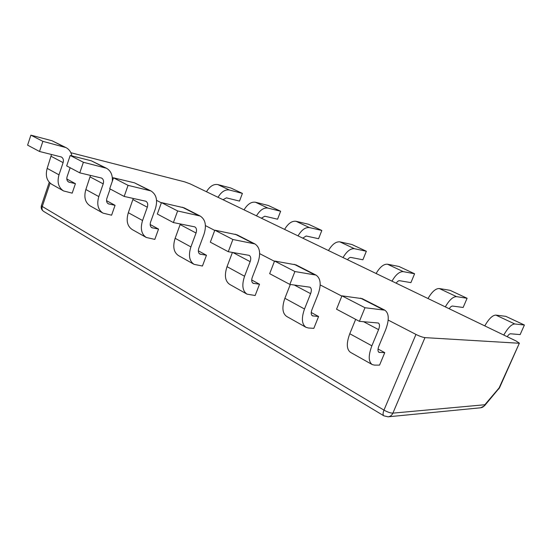 <?xml version="1.0" encoding="UTF-8"?>
<svg xmlns="http://www.w3.org/2000/svg" width="552" height="552" viewBox="0 0 552 552"><rect width="100%" height="100%" fill="white"/><g stroke="black" fill="none" stroke-linecap="round" stroke-linejoin="round"><path stroke-width="0.83" d="M223.036 199.72L226.444 197.857L239.506 201.1L242.404 193.393L230.929 188.039L217.819 184.575C213.583 183.892 209.801 186.286 206.489 191.744M218.019 197.305C221.366 191.779 225.154 189.343 229.377 189.998L242.404 193.393M518.983 343.24L424.964 337.624L392.893 413.137L484.842 404.74L499.132 387.897L519.377 343.151L516.003 340.943L190.254 183.919L184.637 181.85L70.877 152.731M71.898 155.892C71.084 152.014 69.097 149.247 65.943 147.584L42.877 141.346L39.509 151.476L61.382 156.996C63.245 158.169 63.818 160.045 63.107 162.633L58.988 174.832C56.953 182.222 58.477 187.59 63.549 190.93L72.181 193.152L75.417 183.671L66.806 178.965M318.58 316.51L312.453 315.841C311.017 314.833 310.845 312.784 311.935 309.707L317.98 294.561C321.443 284.839 320.781 278.346 315.999 275.082L294.899 271.536L289.848 284.404L309.962 287.192C311.535 288.268 311.749 290.428 310.61 293.657L304.511 309.003C301.268 318.207 301.772 324.321 306.029 327.336L308.402 327.998L313.833 328.35L318.58 316.51L311.238 312.501M259.509 284.239L253.12 283.286C251.588 282.231 251.305 280.237 252.292 277.297L257.832 262.883C260.951 253.609 259.957 247.282 254.851 243.901L232.889 239.499L228.28 251.712L249.18 255.355C250.856 256.473 251.181 258.577 250.153 261.655L244.57 276.248C241.652 285.025 242.466 290.987 247.013 294.14L255.155 295.52L259.509 284.239L251.705 279.974M206.455 255.259L199.893 254.079C198.285 252.995 197.927 251.05 198.817 248.241L203.923 234.49C206.745 225.63 205.489 219.468 200.148 216.011L177.627 210.954L173.397 222.566L194.808 226.879C196.553 228.024 196.967 230.067 196.043 233.006L190.902 246.916C188.253 255.307 189.308 261.117 194.069 264.353L202.439 266.023L206.455 255.259L198.32 250.815M158.541 229.08L151.869 227.721C150.206 226.624 149.785 224.726 150.599 222.035L155.326 208.897C157.9 200.41 156.43 194.421 150.931 190.923L128.071 185.355L124.172 196.429L145.873 201.245C147.681 202.411 148.164 204.399 147.315 207.214L142.561 220.503C140.146 228.528 141.395 234.193 146.308 237.484L154.815 239.382L158.541 229.08L150.178 224.512M112.297 181.304C112.78 175.087 110.821 170.727 106.412 168.222L83.38 162.274L79.771 172.852L101.616 178.068C103.452 179.234 103.99 181.166 103.21 183.864L98.801 196.588C96.586 204.281 97.987 209.794 102.996 213.12L111.594 215.204L115.057 205.323L106.543 200.673M384.758 352.659L378.996 352.362C377.692 351.41 377.658 349.319 378.872 346.083L385.517 330.124C389.381 319.905 389.146 313.253 384.813 310.169L364.982 307.733L359.407 321.34L378.355 323.017C379.783 324.031 379.859 326.239 378.582 329.641L371.875 345.814C368.253 355.495 368.363 361.746 372.221 364.575L374.435 365.107L379.555 365.12L384.758 352.659L378.051 348.995M50.115 183.14L42.262 206.482L383.971 410.115L415.96 334.422L388.18 320.07M341.833 296.113L320.181 284.922M274.461 261.296L259.647 253.637M214.714 230.412L205.42 225.609M161.363 202.832L156.554 200.355M113.429 178.061L112.304 177.482M415.96 334.422C419.686 336.258 422.687 337.327 424.964 337.624M244.06 209.857C247.475 204.178 251.277 201.639 255.445 202.232L268.293 205.482L280.637 211.243L277.573 219.206L264.781 216.212L261.372 218.206M256.487 215.853C259.944 210.098 263.746 207.504 267.886 208.076L280.637 211.243M284.597 229.397C288.13 223.484 291.932 220.772 296.01 221.276L308.513 224.257L321.83 230.467L318.58 238.712L306.153 236.008L302.744 238.147M298.032 235.876C301.606 229.88 305.408 227.12 309.451 227.59L321.83 230.467M328.468 250.546C332.118 244.377 335.92 241.479 339.88 241.866L351.941 244.522L366.349 251.25L362.885 259.785L350.927 257.439C349.816 257.315 348.691 258.088 347.539 259.737M343.04 257.57C346.732 251.312 350.534 248.359 354.439 248.704L366.349 251.25M376.105 273.509C379.879 267.058 383.668 263.953 387.463 264.208L398.972 266.478L414.607 273.771L410.909 282.624L399.544 280.699C398.482 280.623 397.364 281.458 396.191 283.19M391.961 281.154C395.784 274.606 399.558 271.439 403.298 271.639L414.607 273.771M428.007 298.528C431.919 291.773 435.673 288.434 439.268 288.523L450.073 290.324L467.096 298.273L463.142 307.471L452.516 306.056C451.522 306.029 450.418 306.926 449.218 308.754M445.333 306.877C449.287 300.019 453.026 296.603 456.545 296.631L467.096 298.273M484.78 325.894C488.837 318.801 492.529 315.199 495.868 315.095L505.791 316.337L524.4 325.018L520.15 334.581L510.462 333.787C509.544 333.815 508.475 334.795 507.247 336.727M503.783 335.057C507.881 327.847 511.559 324.155 514.795 323.976L524.4 325.018M359.407 321.34L336.547 309.196L341.943 295.837L364.982 307.733M384.813 310.169L362.229 298.653L341.943 295.837M372.221 364.575L350.52 352.369C346.525 349.471 346.276 343.261 349.775 333.739L355.661 319.346M79.771 172.852L66.668 165.897L70.201 155.464L83.38 162.274M106.412 168.222L91.294 160.791L70.201 155.464M115.057 205.323L108.323 203.826C106.626 202.715 106.15 200.866 106.902 198.292L110.145 188.984M102.996 213.12L90.183 205.917C85.146 202.577 83.704 197.112 85.857 189.515L90.514 175.37M124.172 196.429L109.703 188.749L113.505 177.834L128.071 185.355M150.931 190.923L134.495 182.829L113.505 177.834M146.308 237.484L132.218 229.556C127.27 226.251 125.966 220.634 128.319 212.713L133.273 198.409M173.397 222.566L157.327 214.038L161.446 202.598L177.627 210.954M200.148 216.011L184.099 207.828L161.446 202.598M194.069 264.353L178.503 255.597C173.694 252.34 172.569 246.571 175.143 238.305L180.359 223.939M228.28 251.712L210.326 242.176L214.811 230.163L232.889 239.499M254.851 243.901L236.974 234.793L214.811 230.163M247.013 294.14L229.729 284.418C225.106 281.237 224.209 275.317 227.038 266.664L232.433 252.416M289.848 284.404L269.659 273.682L274.565 261.027L294.899 271.536M315.999 275.082L295.975 264.87L274.565 261.027M306.029 327.336L286.723 316.475C282.362 313.412 281.755 307.347 284.887 298.28L290.311 284.466M39.509 151.476L27.6 145.148L30.891 135.157L42.877 141.346M65.943 147.584L51.985 140.732L30.891 135.157M75.417 183.671L68.655 182.063C66.937 180.946 66.419 179.145 67.109 176.668L70.138 167.739M63.549 190.93L51.847 184.347C46.754 181.001 45.202 175.681 47.182 168.381L51.522 154.456M388.091 416.815C390.278 416.56 391.879 415.332 392.893 413.137C390.533 413.117 387.559 412.109 383.971 410.115C382.812 413.075 382.784 414.98 383.881 415.835L388.091 416.815L480.654 407.783L484.477 405.837L499.553 387.718L519.377 343.151M484.477 405.837L484.842 404.74C483.973 406.541 482.579 407.555 480.654 407.783M229.377 189.998L217.819 184.575M267.886 208.076L255.445 202.232M309.451 227.59L296.01 221.276M354.439 248.704L339.88 241.866M403.298 271.639L387.463 264.208M456.545 296.631L439.268 288.523M514.795 323.976L495.868 315.095M383.191 309.707L360.559 298.163M379.672 352.528L378.437 351.852M371.875 345.814L349.775 333.739M378.582 329.641L363.54 321.678M104.459 167.504L91.294 160.791M109.144 204.123L107.571 203.26M98.801 196.588L85.857 189.515M103.21 183.864L90.176 176.964M148.999 190.233L134.495 182.829M152.676 228.004L151.138 227.162M142.561 220.503L128.319 212.713M147.315 207.214L132.956 199.61M198.258 215.363L182.188 207.166M200.686 254.341L199.189 253.52M190.902 246.916L175.143 238.305M196.043 233.006L180.152 224.595M253.016 243.294L235.124 234.165M253.892 283.528L252.45 282.734M244.57 276.248L227.038 266.664M250.153 261.655L232.827 252.478M314.254 274.537L294.202 264.304M313.184 316.054L311.832 315.309M304.511 309.003L284.887 298.28M310.61 293.657L294.23 284.984M63.977 146.853L51.985 140.732M69.483 182.367L67.896 181.498M58.988 174.832L47.182 168.381M63.107 162.633L51.219 156.34M41.393 205.613C40.772 208.014 41.517 209.939 43.622 211.381C42.097 210.326 41.642 208.69 42.262 206.482L41.393 205.613L49.245 182.277M498.739 389.008L499.553 387.718M43.622 211.381L383.881 415.835"/></g></svg>
